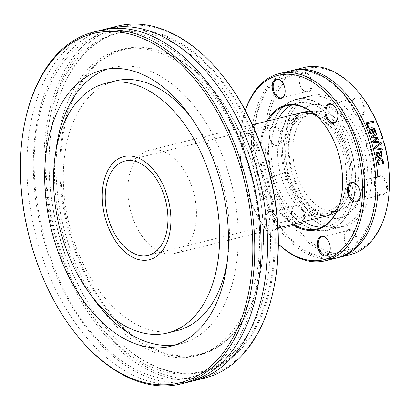 <?xml version="1.0" encoding="UTF-8"?>
<svg xmlns="http://www.w3.org/2000/svg" width="410" height="410" viewBox="0 0 410 410"><rect width="100%" height="100%" fill="white"/><g stroke="black" fill="none" stroke-linecap="round" stroke-linejoin="round"><path stroke-width="0.31" stroke-dasharray="2.05 1.54" d="M322.065 121.657A63.463 39.201 76.1 0 1 322.219 121.842A63.463 39.201 76.1 0 1 338.824 154.278A63.463 39.201 76.1 0 1 341.058 198.097A63.463 39.201 76.1 0 1 341.007 198.332M293.683 224.085A63.463 39.201 76.1 0 1 264.665 180.431A63.463 39.201 76.1 0 1 268.191 120.904M266.905 121.222A64.16 39.632 -103.9 0 0 263.727 180.707A64.16 39.632 -103.9 0 0 292.397 224.403M278.344 243.894A94.987 58.676 76.1 0 1 270.564 235.606A94.987 58.676 76.1 0 1 245.713 187.057A94.987 58.676 76.1 0 1 242.366 121.473A94.987 58.676 76.1 0 1 245.395 110.515M249.054 133.404A10.045 6.201 -103.9 0 0 242.1 139.128A10.045 6.201 -103.9 0 0 247.102 151.674A10.045 6.201 -103.9 0 0 254.733 147.651A10.045 6.201 -103.9 0 0 251.755 135.587A10.045 6.201 -103.9 0 0 249.054 133.404M265.726 214.087A10.045 6.201 -103.9 0 0 268.253 229.098A10.045 6.201 -103.9 0 0 277.278 226.269A10.045 6.201 -103.9 0 0 274.295 214.199A10.045 6.201 -103.9 0 0 265.726 214.087M291.828 105.037A63.463 39.201 76.1 0 1 296.85 103.192A63.463 39.201 76.1 0 1 349.151 151.726A63.463 39.201 76.1 0 1 327.293 226.412A63.463 39.201 76.1 0 1 321.988 227.119M304.015 221.533A63.463 39.201 76.1 0 1 278.523 118.352M245.318 110.372A96.381 59.537 -103.9 0 0 242.571 120.535A96.381 59.537 -103.9 0 0 245.964 187.083A96.381 59.537 -103.9 0 0 271.179 236.344A96.381 59.537 -103.9 0 0 278.344 244.058M336.815 257.967A96.381 59.537 76.1 0 1 255.896 178.678A96.381 59.537 76.1 0 1 290.582 70.833M350.309 254.636A96.381 59.537 76.1 0 1 271.302 182.363L273.721 183.577A94.987 58.676 -103.9 0 0 334.042 253.242A94.987 58.676 -103.9 0 0 387.101 206.814M337.845 257.695A96.381 59.537 76.1 0 1 257.972 178.165A96.381 59.537 76.1 0 1 291.623 70.592M358.904 92.686A94.987 58.676 -103.9 0 0 287.507 78.828A94.987 58.676 -103.9 0 0 271.876 177.151L270.477 179.483A96.381 59.537 76.1 0 1 304.077 67.501M270.477 179.483L271.302 182.363M382.796 138.032L366.648 143.725L366.34 147.241L368.493 150.152L384.641 144.458M379.004 164.6A95.684 59.107 76.1 0 1 379.014 164.641L377.953 164.902L377.195 162.842L377.513 160.197L379.542 158.706M382.94 163.626L381.874 163.933A95.684 59.107 -103.9 0 0 381.864 163.862L382.217 161.576C381.566 160.028 380.746 159.495 379.762 159.977L379.67 160.002M382.576 162.77L382.161 162.919M379.429 164.497L379.014 164.641M378.374 164.758L377.953 164.902M377.938 163.867L377.523 164.015M382.284 163.718L381.864 163.862M382.294 163.79L381.874 163.933M383.35 163.528L382.93 163.672M370.855 134.126L370.445 134.27L369.113 132.046C368.544 129.217 369.061 127.838 370.666 127.905M373.925 133.501L372.849 133.814A95.684 59.107 -103.9 0 0 371.065 129.078L371.019 129.094M373.254 133.67L372.849 133.814M371.475 128.935L371.065 129.078M371.88 133.87L370.445 134.27M374.545 131.692L374.135 131.841L374.089 130.436L373.12 129.186L371.783 128.904M373.53 129.037L373.12 129.186M373.156 132.507L374.135 131.841M378.773 142.547A95.684 59.107 76.1 0 1 378.825 142.721L372.71 142.316A95.684 59.107 -103.9 0 0 372.382 141.23L376.165 138.462L371.301 137.837A95.684 59.107 -103.9 0 0 370.942 136.766L375.924 133.619A95.684 59.107 76.1 0 1 375.96 133.711M371.352 136.622L370.942 136.766M376.334 133.475L375.924 133.619M371.711 137.693L371.301 137.837M376.57 138.319L376.165 138.462M372.792 141.086L372.382 141.23M373.12 142.173L372.71 142.316M379.229 142.577L378.825 142.721M368.154 128.053L367.739 128.202A95.684 59.107 -103.9 0 0 365.5 123.01L365.935 122.903M365.92 122.862L365.5 123.01M373.469 122.313A95.684 59.107 76.1 0 1 373.484 122.354L366.914 123.979M373.905 122.206L373.484 122.354M369.036 127.838L367.739 128.202M380.803 157.081L376.534 158.178A95.684 59.107 -103.9 0 0 376.303 156.953L376.723 156.851M380.162 156L380.91 155.298L380.844 153.986L380.008 151.956A95.684 59.107 -103.9 0 0 379.993 151.89L380.413 151.787M376.892 156.81L375.668 154.642L375.832 152.971L377.031 152.007M379.229 156.23L378.563 154.114L377.313 153.253L377.723 153.109M380.418 151.813L380.008 151.956M380.403 151.746L379.993 151.89M376.242 152.827L375.832 152.971M376.652 155.897L376.242 156.041M376.949 158.034L376.534 158.178M376.713 156.81L376.303 156.953M382.684 150.045A95.684 59.107 76.1 0 1 382.735 150.27L374.494 148.83A95.684 59.107 -103.9 0 0 374.151 147.472L380.721 142.388A95.684 59.107 76.1 0 1 380.762 142.531M383.145 150.127L382.735 150.27M374.904 148.686L374.494 148.83M374.555 147.328L374.151 147.472M381.131 142.244L380.721 142.388M273.721 183.577L289.87 177.884C287.512 176.177 286.897 174.035 288.025 171.452L271.876 177.151M288.025 171.452A67.368 41.615 76.1 0 1 312.102 95.402A67.368 41.615 76.1 0 1 366.648 143.725M353.087 99.568A10.045 6.201 76.1 0 1 361.963 100.071A10.045 6.201 76.1 0 1 363.942 113.821A10.045 6.201 76.1 0 1 355.173 114.088A10.045 6.201 76.1 0 1 352.19 102.023A10.045 6.201 76.1 0 1 353.087 99.568M275.023 145.488A10.045 6.201 76.1 0 1 272.322 143.305A10.045 6.201 76.1 0 1 269.339 131.241A10.045 6.201 76.1 0 1 276.97 127.218A10.045 6.201 76.1 0 1 281.972 139.764A10.045 6.201 76.1 0 1 275.023 145.488M299.848 84.255A10.045 6.201 76.1 0 1 299.495 77.321A10.045 6.201 76.1 0 1 308.033 74.02A10.045 6.201 76.1 0 1 311.574 88.34A10.045 6.201 76.1 0 1 302.478 89.39A10.045 6.201 76.1 0 1 299.848 84.255M368.493 150.152A67.368 41.615 76.1 0 1 344.415 226.207A67.368 41.615 76.1 0 1 289.87 177.884M381.495 176.115A10.045 6.201 76.1 0 1 387.148 190.506A10.045 6.201 76.1 0 1 377.718 192.705A10.045 6.201 76.1 0 1 374.735 180.636A10.045 6.201 76.1 0 1 381.495 176.115M303.431 222.035A10.045 6.201 76.1 0 1 294.862 221.923A10.045 6.201 76.1 0 1 291.884 209.858A10.045 6.201 76.1 0 1 300.904 207.024A10.045 6.201 76.1 0 1 303.431 222.035M356.669 237.349A10.045 6.201 76.1 0 1 355.193 248.004A10.045 6.201 76.1 0 1 347.562 246.62A10.045 6.201 76.1 0 1 344.579 234.556A10.045 6.201 76.1 0 1 350.304 229.672A10.045 6.201 76.1 0 1 356.669 237.349M351.431 150.921A67.368 41.615 76.1 0 1 328.231 230.205A67.368 41.615 76.1 0 1 271.671 174.783A67.368 41.615 76.1 0 1 295.912 99.399A67.368 41.615 76.1 0 1 351.431 150.921M357.305 185.171A9.343 5.771 76.1 0 1 357.458 185.351A9.343 5.771 76.1 0 1 360.231 196.58A9.343 5.771 76.1 0 1 360.18 196.81M379.921 194.366A9.343 5.771 -103.9 0 0 382.663 194.704A9.343 5.771 -103.9 0 0 386.394 186.371A9.343 5.771 -103.9 0 0 380.926 176.9A9.343 5.771 -103.9 0 0 378.184 176.561A9.343 5.771 -103.9 0 0 374.632 181.107A9.343 5.771 -103.9 0 0 377.41 192.336A9.343 5.771 -103.9 0 0 379.921 194.366M334.76 106.559A9.343 5.771 76.1 0 1 334.914 106.733A9.343 5.771 76.1 0 1 337.686 117.962A9.343 5.771 76.1 0 1 337.635 118.193M362.84 113.826A9.343 5.771 -103.9 0 0 362.604 103.084A9.343 5.771 -103.9 0 0 355.639 97.944A9.343 5.771 -103.9 0 0 352.923 100.209A9.343 5.771 -103.9 0 0 352.093 102.49A9.343 5.771 -103.9 0 0 354.865 113.719A9.343 5.771 -103.9 0 0 360.123 116.091A9.343 5.771 -103.9 0 0 362.84 113.826M282.065 81.856A9.343 5.771 76.1 0 1 282.213 82.036A9.343 5.771 76.1 0 1 284.663 86.812A9.343 5.771 76.1 0 1 284.991 93.265A9.343 5.771 76.1 0 1 284.94 93.495M310.642 80.396A9.343 5.771 -103.9 0 0 302.944 73.246A9.343 5.771 -103.9 0 0 299.392 77.792A9.343 5.771 -103.9 0 0 299.725 84.245A9.343 5.771 -103.9 0 0 302.17 89.021A9.343 5.771 -103.9 0 0 307.423 91.394A9.343 5.771 -103.9 0 0 310.642 80.396M249.546 133.921A9.343 5.771 76.1 0 1 252.063 135.956A9.343 5.771 76.1 0 1 254.835 147.185A9.343 5.771 76.1 0 1 251.289 151.731A9.343 5.771 76.1 0 1 243.443 144.038A9.343 5.771 76.1 0 1 246.805 133.583A9.343 5.771 76.1 0 1 249.546 133.921M275.53 127.505A9.343 5.771 -103.9 0 0 272.788 127.167A9.343 5.771 -103.9 0 0 269.237 131.712A9.343 5.771 -103.9 0 0 272.014 142.941A9.343 5.771 -103.9 0 0 274.526 144.971A9.343 5.771 -103.9 0 0 277.268 145.309A9.343 5.771 -103.9 0 0 280.999 136.976A9.343 5.771 -103.9 0 0 275.53 127.505M266.628 214.466A9.343 5.771 76.1 0 1 269.344 212.201A9.343 5.771 76.1 0 1 274.603 214.568A9.343 5.771 76.1 0 1 277.375 225.797A9.343 5.771 76.1 0 1 273.829 230.343A9.343 5.771 76.1 0 1 266.864 225.208A9.343 5.771 76.1 0 1 266.628 214.466M292.612 208.044A9.343 5.771 -103.9 0 0 291.782 210.325A9.343 5.771 -103.9 0 0 294.554 221.554A9.343 5.771 -103.9 0 0 299.812 223.927A9.343 5.771 -103.9 0 0 302.529 221.661A9.343 5.771 -103.9 0 0 302.293 210.919A9.343 5.771 -103.9 0 0 295.328 205.779A9.343 5.771 -103.9 0 0 292.612 208.044M327.149 239.091A9.343 5.771 76.1 0 1 327.303 239.266A9.343 5.771 76.1 0 1 330.076 250.495A9.343 5.771 76.1 0 1 330.024 250.725M344.81 241.475A9.343 5.771 -103.9 0 0 347.255 246.251A9.343 5.771 -103.9 0 0 352.508 248.624A9.343 5.771 -103.9 0 0 355.726 237.626A9.343 5.771 -103.9 0 0 348.029 230.476A9.343 5.771 -103.9 0 0 344.477 235.022A9.343 5.771 -103.9 0 0 344.81 241.475M341.72 217.054A57.938 35.788 76.1 0 1 329.148 217.772A57.938 35.788 76.1 0 1 291.023 170.001A57.938 35.788 76.1 0 1 302.518 109.972A57.938 35.788 76.1 0 1 357.561 143.177A57.938 35.788 76.1 0 1 341.72 217.054M342.95 217.279A58.456 36.111 76.1 0 1 330.265 218.007A58.456 36.111 76.1 0 1 291.797 169.812A58.456 36.111 76.1 0 1 303.395 109.244A58.456 36.111 76.1 0 1 358.934 142.747A58.456 36.111 76.1 0 1 342.95 217.279M339.823 210.438A51.05 31.534 76.1 0 1 338.009 210.981A51.05 31.534 76.1 0 1 295.154 168.982A51.05 31.534 76.1 0 1 313.522 111.858A51.05 31.534 76.1 0 1 355.998 152.376A51.05 31.534 76.1 0 1 339.823 210.438M331.029 212.611A51.05 31.534 76.1 0 1 329.215 213.154A51.05 31.534 76.1 0 1 286.354 171.154A51.05 31.534 76.1 0 1 304.727 114.031A51.05 31.534 76.1 0 1 347.203 154.549A51.05 31.534 76.1 0 1 331.029 212.611M331.639 214.753A53.279 32.913 76.1 0 1 329.748 215.317A53.279 32.913 76.1 0 1 285.017 171.488A53.279 32.913 76.1 0 1 304.189 111.868A53.279 32.913 76.1 0 1 348.526 154.15A53.279 32.913 76.1 0 1 331.639 214.753M322.506 216.962A53.279 32.913 76.1 0 1 280.122 172.697A53.279 32.913 76.1 0 1 297.014 113.78M316.433 115.758A53.279 32.913 76.1 0 1 344.026 156.907A53.279 32.913 76.1 0 1 338.768 206.174M330.542 229.221A67.091 41.441 76.1 0 1 328.164 229.933A67.091 41.441 76.1 0 1 271.84 174.742A67.091 41.441 76.1 0 1 295.984 99.671A67.091 41.441 76.1 0 1 351.806 152.915A67.091 41.441 76.1 0 1 330.542 229.221M342.924 226.161A67.091 41.441 76.1 0 1 340.546 226.873A67.091 41.441 76.1 0 1 284.222 171.682A67.091 41.441 76.1 0 1 308.361 96.611A67.091 41.441 76.1 0 1 364.188 149.855A67.091 41.441 76.1 0 1 342.924 226.161M193.187 190.896A53.141 32.826 -103.9 0 0 149.394 150.255A53.141 32.826 -103.9 0 0 130.272 209.715A53.141 32.826 -103.9 0 0 174.885 253.436A53.141 32.826 -103.9 0 0 193.187 190.896M210.335 369.922A175.049 108.132 76.1 0 1 105.662 327.38A175.049 108.132 76.1 0 1 53.7 117.05A175.049 108.132 76.1 0 1 235.719 100.127A175.049 108.132 76.1 0 1 210.335 369.922M113.606 34.563A174.352 107.702 -103.9 0 0 53.602 117.516A174.352 107.702 -103.9 0 0 105.355 327.011A174.352 107.702 -103.9 0 0 203.427 371.234A174.352 107.702 -103.9 0 0 209.612 369.384A174.352 107.702 -103.9 0 0 264.865 171.083A174.352 107.702 -103.9 0 0 119.792 32.713A174.352 107.702 -103.9 0 0 113.606 34.563M220.196 72.806A179.928 111.146 -103.9 0 0 46.028 154.652A179.928 111.146 -103.9 0 0 211.683 374.612A179.928 111.146 -103.9 0 0 273.603 289.004M109.88 35.485A174.352 107.702 76.1 0 1 116.066 33.635A174.352 107.702 76.1 0 1 262.436 177.064A174.352 107.702 76.1 0 1 199.696 372.157A174.352 107.702 76.1 0 1 54.627 233.787A174.352 107.702 76.1 0 1 109.88 35.485M205.343 352.513A156.917 96.929 -103.9 0 0 259.351 277.857A156.917 96.929 -103.9 0 0 212.769 89.308A156.917 96.929 -103.9 0 0 60.88 160.689A156.917 96.929 -103.9 0 0 205.343 352.513M205.005 353.312A157.614 97.36 76.1 0 1 199.409 354.988A157.614 97.36 76.1 0 1 68.265 229.902A157.614 97.36 76.1 0 1 118.213 50.635A157.614 97.36 76.1 0 1 123.805 48.964A157.614 97.36 76.1 0 1 212.462 88.939A157.614 97.36 76.1 0 1 259.248 278.323A157.614 97.36 76.1 0 1 205.005 353.312M114.487 51.557A157.614 97.36 76.1 0 1 120.079 49.882A157.614 97.36 76.1 0 1 252.401 179.544A157.614 97.36 76.1 0 1 195.683 355.906A157.614 97.36 76.1 0 1 64.539 230.82A157.614 97.36 76.1 0 1 114.487 51.557M204.564 378.138A181.322 112.007 76.1 0 1 53.689 234.233A181.322 112.007 76.1 0 1 111.151 27.998A181.322 112.007 76.1 0 1 117.588 26.076M190.701 381.484A181.322 112.007 76.1 0 1 42.368 234.289A181.322 112.007 76.1 0 1 100.501 30.632A181.322 112.007 76.1 0 1 103.761 29.571M25.323 120.058A181.322 112.007 -103.9 0 0 79.145 337.932M187.529 382.345A181.322 112.007 76.1 0 1 36.654 238.441A181.322 112.007 76.1 0 1 94.115 32.211A181.322 112.007 76.1 0 1 100.547 30.284M177.222 330.583A128.602 79.438 76.1 0 1 70.218 228.524A128.602 79.438 76.1 0 1 110.972 82.256A128.602 79.438 76.1 0 1 115.538 80.888M191.685 118.29A128.602 79.438 76.1 0 1 227.196 262.026M107.415 69.059A142.27 87.883 76.1 0 1 112.258 67.619A142.27 87.883 76.1 0 1 231.701 184.659A142.27 87.883 76.1 0 1 180.502 343.852A142.27 87.883 76.1 0 1 175.547 344.836M91.276 295.605A142.27 87.883 76.1 0 1 55.77 151.869M330.337 210.202A48.539 29.981 -103.9 0 0 345.717 154.99A48.539 29.981 -103.9 0 0 305.327 116.471A48.539 29.981 -103.9 0 0 287.861 170.785A48.539 29.981 -103.9 0 0 328.61 210.714A48.539 29.981 -103.9 0 0 330.337 210.202M302.339 112.565A53.141 32.826 76.1 0 1 304.225 112.002A53.141 32.826 76.1 0 1 348.838 155.718A53.141 32.826 76.1 0 1 329.717 215.183A53.141 32.826 76.1 0 1 285.498 173.01A53.141 32.826 76.1 0 1 302.339 112.565M382.632 161.427L382.217 161.576M380.172 159.833L379.762 159.977M377.61 162.693L377.195 162.842M377.928 160.049L377.513 160.197M369.523 131.902L369.113 132.046M373.771 133.542L373.361 133.686M370.163 133.158L369.753 133.301M374.499 130.293L374.089 130.436M378.973 153.97L378.563 154.114M381.32 155.154L380.91 155.298M381.254 153.842L380.844 153.986M376.078 154.498L375.668 154.642M380.772 157.086L380.357 157.235M322.219 121.842L321.911 121.473M341.058 198.097L340.956 198.568M316.966 228.964L327.293 226.412M286.523 105.744L296.85 103.192M270.564 235.606L271.179 236.344M242.366 121.473L242.571 120.535M373.725 133.578L374.135 133.434M380.603 157.158L381.018 157.015M328.231 230.205L344.415 226.207M295.912 99.399L312.102 95.402M357.458 185.351L357.151 184.982M360.231 196.58L360.129 197.051M356.685 201.125L382.663 194.704M352.2 182.978L378.184 176.561M334.914 106.733L334.606 106.364M337.686 117.962L337.589 118.434M334.14 122.508L360.123 116.091M329.655 104.365L355.639 97.944M282.213 82.036L281.911 81.667M284.991 93.265L284.888 93.736M281.444 97.811L307.423 91.394M276.96 79.668L302.944 73.246M252.063 135.956L251.755 135.587M254.835 147.185L254.733 147.651M251.289 151.731L277.268 145.309M246.805 133.583L272.788 127.167M274.603 214.568L274.295 214.199M277.375 225.797L277.278 226.269M273.829 230.343L299.812 223.927M269.344 212.201L295.328 205.779M377.41 192.336L377.718 192.705M374.632 181.107L374.735 180.636M354.865 113.719L355.173 114.088M352.093 102.49L352.19 102.023M302.17 89.021L302.478 89.39M299.392 77.792L299.495 77.321M272.014 142.941L272.322 143.305M269.237 131.712L269.339 131.241M294.554 221.554L294.862 221.923M291.782 210.325L291.884 209.858M327.303 239.266L326.995 238.902M330.076 250.495L329.973 250.966M326.529 255.04L352.508 248.624M322.045 236.898L348.029 230.476M347.255 246.251L347.562 246.62M344.477 235.022L344.579 234.556M340.982 256.05L320.702 257.188L303.518 249.921L287.528 236.242L273.572 217.069L258.059 178.499L253.631 137.124L257.075 113.052L265.08 93.085L276.555 79.135L291.694 71.278L308.663 71.079L325.801 78.274L342.575 92.747L357.054 113.232L369.917 144.233L375.709 177.781L375.14 200.28L370.845 220.539L358.325 243.791L340.982 256.05M329.148 217.772L330.265 218.007M302.518 109.972L303.395 109.244M329.215 213.154L338.009 210.981M304.727 114.031L313.522 111.858M324.853 216.531L329.748 215.317M299.295 113.078L304.189 111.868M328.164 229.933L340.546 226.873M295.984 99.671L308.361 96.611M277.975 227.965L174.885 253.436M252.483 124.783L149.394 150.255M105.355 327.011L105.662 327.38M53.602 117.516L53.7 117.05M199.696 372.157L203.427 371.234M116.066 33.635L119.792 32.713M212.769 89.308L212.462 88.939M259.351 277.857L259.248 278.323M195.683 355.906L199.409 354.988M120.079 49.882L123.805 48.964M98.702 35.368C110.362 31.268 122.672 30.555 135.623 33.22C154.678 37.269 173.184 48.108 191.147 65.738C221.113 96.319 241.91 136.597 253.529 186.581C263.199 232.142 262.267 273.357 250.73 310.226C243.079 333.376 231.973 351.047 217.418 363.229C186.591 389.51 142.357 383.504 104.673 346.64C47.242 293.734 17.712 174.834 43.665 101.044C55.381 66.446 73.728 44.552 98.702 35.368M170.709 346.276L180.502 343.852M102.464 70.038L112.258 67.619M148.225 255.281L328.61 210.714M124.942 161.033L305.327 116.471M327.129 215.824L329.717 215.183M301.637 112.642L304.225 112.002"/><path stroke-width="0.61" d="M341.007 198.332A63.463 39.201 76.1 0 1 316.966 228.964A63.463 39.201 76.1 0 1 293.683 224.085M268.191 120.904A63.463 39.201 76.1 0 1 286.523 105.744A63.463 39.201 76.1 0 1 322.065 121.657M292.397 224.403A64.16 39.632 -103.9 0 0 340.956 198.568A64.16 39.632 -103.9 0 0 321.911 121.473A64.16 39.632 -103.9 0 0 266.905 121.222M245.395 110.515A94.987 58.676 76.1 0 1 325.812 92.757A94.987 58.676 76.1 0 1 357.781 222.164A94.987 58.676 76.1 0 1 278.344 243.894M336.692 120.883A10.045 6.201 -103.9 0 0 337.589 118.434A10.045 6.201 -103.9 0 0 334.606 106.364A10.045 6.201 -103.9 0 0 325.842 106.631A10.045 6.201 -103.9 0 0 327.815 120.381A10.045 6.201 -103.9 0 0 336.692 120.883M317.888 248.173A10.045 6.201 -103.9 0 0 324.254 255.85A10.045 6.201 -103.9 0 0 329.973 250.966A10.045 6.201 -103.9 0 0 326.995 238.902A10.045 6.201 -103.9 0 0 319.359 237.518A10.045 6.201 -103.9 0 0 317.888 248.173M284.535 86.802A10.045 6.201 -103.9 0 0 281.911 81.667A10.045 6.201 -103.9 0 0 272.814 82.718A10.045 6.201 -103.9 0 0 276.35 97.042A10.045 6.201 -103.9 0 0 284.888 93.736A10.045 6.201 -103.9 0 0 284.535 86.802M353.369 201.571A10.045 6.201 -103.9 0 0 360.129 197.051A10.045 6.201 -103.9 0 0 357.151 184.982A10.045 6.201 -103.9 0 0 347.716 187.18A10.045 6.201 -103.9 0 0 353.369 201.571M321.988 227.119A63.463 39.201 76.1 0 1 304.015 221.533M278.523 118.352A63.463 39.201 76.1 0 1 291.828 105.037M278.344 244.058A96.381 59.537 -103.9 0 0 325.391 260.791A96.381 59.537 -103.9 0 0 358.586 147.364A96.381 59.537 -103.9 0 0 279.159 73.656A96.381 59.537 -103.9 0 0 245.318 110.372M279.159 73.656L290.582 70.833A96.381 59.537 76.1 0 1 370.01 144.54A96.381 59.537 76.1 0 1 340.233 256.947A96.381 59.537 76.1 0 1 336.815 257.967L325.391 260.791M386.902 207.757L387.101 206.814A94.987 58.676 -103.9 0 0 384.641 144.458L383.909 142.654A96.381 59.537 76.1 0 1 386.902 207.757A96.381 59.537 76.1 0 1 350.309 254.636L338.891 257.454A96.381 59.537 76.1 0 1 337.845 257.695M383.909 142.654L383.288 141.26L382.796 138.032A94.987 58.676 -103.9 0 0 358.904 92.686L358.289 91.948A96.381 59.537 76.1 0 1 383.083 139.769M379.147 142.285A96.381 59.537 76.1 0 1 379.229 142.577L373.12 142.173A96.381 59.537 -103.9 0 0 372.792 141.086L376.57 138.319L371.711 137.693A96.381 59.537 -103.9 0 0 371.352 136.622L376.334 133.475A96.381 59.537 76.1 0 1 376.754 134.68L372.839 136.976L377.707 137.55A96.381 59.537 76.1 0 1 378.015 138.518L374.207 141.286L378.886 141.383A96.381 59.537 76.1 0 1 379.147 142.285M291.623 70.592A96.381 59.537 76.1 0 1 292.658 70.32A96.381 59.537 76.1 0 1 372.085 144.028A96.381 59.537 76.1 0 1 342.309 256.434A96.381 59.537 76.1 0 1 338.891 257.454M292.658 70.32L304.077 67.501A96.381 59.537 76.1 0 1 358.289 91.948M382.843 148.835A96.381 59.537 76.1 0 1 383.145 150.127L374.904 148.686A96.381 59.537 -103.9 0 0 374.555 147.328L381.131 142.244A96.381 59.537 76.1 0 1 381.5 143.587L376.006 147.733L382.433 148.979A95.684 59.107 76.1 0 1 382.684 150.045M376.969 152.023L378.896 152.93L379.983 156.046L381.32 155.154L381.254 153.842L380.418 151.813A96.381 59.537 -103.9 0 0 380.403 151.746L381.361 151.505L382.089 153.642L382.105 155.928L380.772 157.086L376.949 158.034A96.381 59.537 -103.9 0 0 376.713 156.81L377.308 156.661L376.078 154.498L376.242 152.827L377.379 151.879L379.306 152.781L380.393 155.902L380.716 155.815L380.429 155.908M368.154 128.053A96.381 59.537 -103.9 0 0 365.92 122.862L373.372 121.022A96.381 59.537 76.1 0 1 373.905 122.206L367.334 123.83A96.381 59.537 76.1 0 1 369.036 127.838L368.154 128.053M371.475 128.935C370.025 129.729 369.651 130.646 370.343 131.682L371.86 133.803A96.381 59.537 76.1 0 1 371.88 133.87L370.855 134.126L369.523 131.902C368.744 129.652 369.266 128.274 371.081 127.761C373.52 127.684 374.93 128.489 375.299 130.17L375.411 132.307L373.254 133.67A96.381 59.537 -103.9 0 0 371.475 128.935L371.019 129.094M370.722 127.864L370.666 127.905C373.197 127.889 374.602 128.694 374.883 130.313L375.001 132.45L373.925 133.501M374.135 133.434L373.771 133.542M382.576 162.77L382.632 161.427C382.653 160.284 381.833 159.756 380.172 159.833L378.43 162.468L379.419 164.425A96.381 59.537 76.1 0 1 379.429 164.497L378.374 164.758L377.61 162.693L377.928 160.049L379.952 158.562L382.294 158.972L383.458 161.248L383.35 163.528L382.294 163.79A96.381 59.537 -103.9 0 0 382.284 163.718L382.576 162.77M379.568 158.68L381.879 159.116L383.042 161.397L382.93 163.672M379.762 159.977C378.174 160.766 377.595 161.648 378.015 162.616L379.004 164.569A95.684 59.107 76.1 0 1 379.004 164.6M379.419 164.425L379.004 164.569M375.411 132.307L375.001 132.45M371.86 133.803L371.45 133.947A95.684 59.107 76.1 0 1 371.46 133.978M371.111 133.03L370.702 133.173L371.45 133.947M371.065 129.078C369.671 129.739 369.292 130.652 369.928 131.83L370.702 133.173M372.193 128.755A96.381 59.537 76.1 0 1 373.566 132.363L374.545 131.692L374.499 130.293L373.53 129.037L371.783 128.904A95.684 59.107 76.1 0 1 373.156 132.507L373.479 132.394M375.96 133.711A95.684 59.107 76.1 0 1 376.344 134.823L372.429 137.119L377.303 137.693A95.684 59.107 76.1 0 1 377.61 138.662L373.802 141.429L378.481 141.527A95.684 59.107 76.1 0 1 378.773 142.547M376.754 134.68L376.344 134.823M372.839 136.976L372.429 137.119M377.707 137.55L377.303 137.693M378.015 138.518L377.61 138.662M374.207 141.286L373.802 141.429M378.886 141.383L378.481 141.527M365.935 122.903L372.951 121.17A95.684 59.107 76.1 0 1 373.469 122.313M373.372 121.022L372.951 121.17M367.334 123.83L366.914 123.979A95.684 59.107 76.1 0 1 368.605 127.946M376.723 156.851L377.308 156.661M380.413 151.787L380.952 151.649L381.679 153.791L381.695 156.072L380.357 157.235M377.677 156.615L379.645 156.087L378.973 153.97L377.723 153.109L377.195 153.289L376.631 154.862L377.677 156.615L379.645 156.087M377.723 153.109L377.041 154.719L378.092 156.471M380.393 155.902L379.983 156.046M379.306 152.781L378.896 152.93M381.361 151.505L380.952 151.649M376.006 147.733L382.433 148.979M381.5 143.587L375.596 147.877M380.762 142.531A95.684 59.107 76.1 0 1 381.095 143.731M360.18 196.81A9.343 5.771 76.1 0 1 356.685 201.125A9.343 5.771 76.1 0 1 353.938 200.787A9.343 5.771 76.1 0 1 348.474 191.316A9.343 5.771 76.1 0 1 352.2 182.978A9.343 5.771 76.1 0 1 357.305 185.171M337.635 118.193A9.343 5.771 76.1 0 1 336.856 120.243A9.343 5.771 76.1 0 1 334.14 122.508A9.343 5.771 76.1 0 1 326.293 114.82A9.343 5.771 76.1 0 1 329.655 104.365A9.343 5.771 76.1 0 1 334.76 106.559M284.94 93.495A9.343 5.771 76.1 0 1 281.444 97.811A9.343 5.771 76.1 0 1 273.598 90.123A9.343 5.771 76.1 0 1 276.96 79.668A9.343 5.771 76.1 0 1 282.065 81.856M330.024 250.725A9.343 5.771 76.1 0 1 326.529 255.04A9.343 5.771 76.1 0 1 318.826 247.896A9.343 5.771 76.1 0 1 322.045 236.898A9.343 5.771 76.1 0 1 327.149 239.091M338.768 206.174A53.279 32.913 76.1 0 1 326.744 215.962A53.279 32.913 76.1 0 1 324.853 216.531A53.279 32.913 76.1 0 1 322.506 216.962M297.014 113.78A53.279 32.913 76.1 0 1 299.295 113.078A53.279 32.913 76.1 0 1 316.433 115.758M167.634 197.205A53.141 32.826 76.1 0 1 149.332 259.745A53.141 32.826 76.1 0 1 104.714 216.029A53.141 32.826 76.1 0 1 123.84 156.564A53.141 32.826 76.1 0 1 167.634 197.205M273.403 289.942L273.603 289.004A179.928 111.146 -103.9 0 0 220.196 72.806L219.581 72.068A181.322 112.007 76.1 0 1 273.403 289.942A181.322 112.007 76.1 0 1 211.001 376.211A181.322 112.007 76.1 0 1 204.564 378.138L193.915 380.767A181.322 112.007 76.1 0 1 190.701 381.484M103.761 29.571A181.322 112.007 76.1 0 1 106.938 28.705L117.588 26.076A181.322 112.007 76.1 0 1 219.581 72.068M106.938 28.705A181.322 112.007 76.1 0 1 259.166 177.873A181.322 112.007 76.1 0 1 193.915 380.767M78.53 337.194L79.145 337.932A181.322 112.007 -103.9 0 0 181.138 383.924A181.322 112.007 -103.9 0 0 187.575 382.002A181.322 112.007 -103.9 0 0 245.036 175.767A181.322 112.007 -103.9 0 0 94.162 31.862A181.322 112.007 -103.9 0 0 87.725 33.789A181.322 112.007 -103.9 0 0 25.323 120.058L25.123 120.996A179.928 111.146 76.1 0 1 212.211 103.602A179.928 111.146 76.1 0 1 186.125 380.926A179.928 111.146 76.1 0 1 78.53 337.194A179.928 111.146 76.1 0 1 25.123 120.996M94.162 31.862L100.547 30.284A181.322 112.007 76.1 0 1 252.775 179.452A181.322 112.007 76.1 0 1 187.529 382.345L181.138 383.924M97.411 71.55A142.27 87.883 76.1 0 1 102.464 70.038A142.27 87.883 76.1 0 1 221.902 187.078A142.27 87.883 76.1 0 1 170.709 346.276A142.27 87.883 76.1 0 1 52.326 233.362A142.27 87.883 76.1 0 1 97.411 71.55M101.178 84.675A128.602 79.438 76.1 0 1 105.739 83.312A128.602 79.438 76.1 0 1 213.707 189.102A128.602 79.438 76.1 0 1 167.429 333.002A128.602 79.438 76.1 0 1 60.424 230.943A128.602 79.438 76.1 0 1 101.178 84.675M105.739 83.312L115.538 80.888A128.602 79.438 76.1 0 1 191.685 118.29M227.196 262.026A128.602 79.438 76.1 0 1 177.222 330.583L167.429 333.002M55.77 151.869A142.27 87.883 76.1 0 1 107.21 69.131A142.27 87.883 76.1 0 1 107.415 69.059M175.547 344.836A142.27 87.883 76.1 0 1 91.276 295.605M149.947 254.764A48.539 29.981 -103.9 0 0 165.333 199.557A48.539 29.981 -103.9 0 0 124.942 161.033A48.539 29.981 -103.9 0 0 107.476 215.347A48.539 29.981 -103.9 0 0 148.225 255.281A48.539 29.981 -103.9 0 0 149.947 254.764M121.954 157.132A53.141 32.826 76.1 0 1 123.84 156.564A53.141 32.826 76.1 0 1 168.454 200.285A53.141 32.826 76.1 0 1 149.332 259.745A53.141 32.826 76.1 0 1 105.114 217.572A53.141 32.826 76.1 0 1 121.954 157.132M378.43 162.468L378.015 162.616M383.458 161.248L383.042 161.397M382.294 158.972L381.879 159.116M375.299 130.17L374.883 130.313M370.343 131.682L369.928 131.83M377.041 154.719L376.631 154.862M382.089 153.642L381.679 153.791M382.105 155.928L381.695 156.072M277.975 227.965L327.129 215.824M252.483 124.783L301.637 112.642"/></g></svg>
